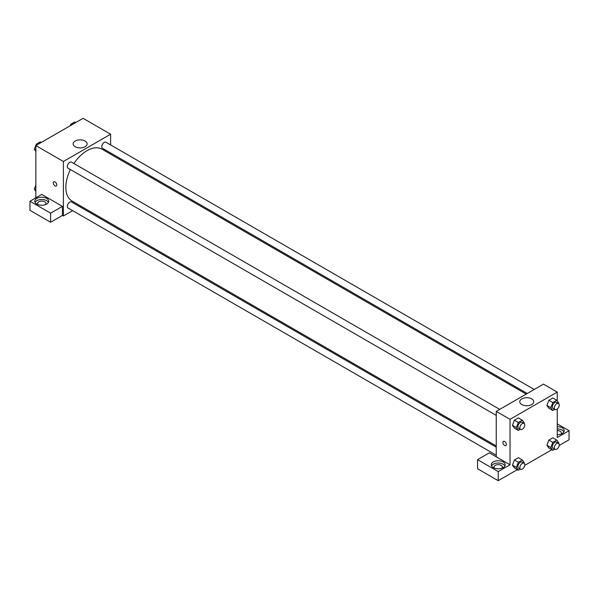 <?xml version="1.0" encoding="UTF-8"?>
<svg xmlns="http://www.w3.org/2000/svg" width="599" height="599" viewBox="0 0 599 599"><rect width="100%" height="100%" fill="white"/><g stroke="black" fill="none" stroke-linecap="round" stroke-linejoin="round"><path stroke-width="0.9" d="M35.85 197.835L35.85 145.579L83.074 118.317L110.62 134.221L110.62 144.928M110.62 152.962L110.62 154.175M75.189 141.027A6.978 4.028 180 0 1 82.789 140.151A6.978 4.028 180 0 1 87.102 143.88A6.978 4.028 180 0 1 80.124 147.908A6.978 4.028 180 0 1 73.145 143.88A6.978 4.028 180 0 1 75.189 141.027M72.666 210.653L63.397 216.007L63.397 161.483L35.85 145.579M63.397 161.483L110.62 134.221M53.82 181.811A2.433 1.408 -120 0 0 53.446 183.758A2.433 1.408 -120 0 0 55.041 185.907A2.433 1.408 60 0 1 53.446 183.758A2.433 1.408 60 0 1 53.82 181.811A2.433 1.408 60 0 1 56.254 183.219A2.433 1.408 60 0 1 56.254 186.027A2.433 1.408 60 0 1 55.033 185.907A2.433 1.408 -120 0 0 56.254 186.027M62.416 206.356L41.758 194.428L29.95 201.242L50.608 213.169L62.416 206.356L62.416 215.438L63.397 216.007M36.839 198.404A6.956 4.013 180 0 1 44.416 197.528A6.956 4.013 180 0 1 48.714 201.242A6.956 4.013 180 0 1 41.758 205.255A6.956 4.013 180 0 1 34.802 201.242A6.956 4.013 180 0 1 36.839 198.404M48.429 202.38A6.956 4.013 0 0 0 36.839 200.672A6.956 4.013 0 0 0 35.086 202.38M38.074 204.648A4.171 2.411 180 0 1 37.58 203.51A4.171 2.411 180 0 1 40.155 201.286A4.171 2.411 180 0 1 44.708 201.811A4.171 2.411 180 0 1 45.928 203.51A4.171 2.411 180 0 1 45.434 204.648M50.608 213.169L50.608 222.259L62.416 215.438M29.95 201.242L29.95 210.331L50.608 222.259M80.678 206.034L79.622 206.64M499.731 409.379L71.513 162.149A3.482 2.007 120 0 0 68.031 164.163A3.482 2.007 120 0 0 68.031 168.177L496.249 415.406M496.249 447.176L71.513 201.953A3.482 2.007 120 0 0 68.833 202.889A3.482 2.007 120 0 0 67.313 206.385A3.482 2.007 120 0 0 68.031 207.98L496.249 455.21M534.203 389.477L105.986 142.248A3.482 2.007 120 0 0 103.305 143.183A3.482 2.007 120 0 0 101.785 146.68A3.482 2.007 120 0 0 102.504 148.275L527.247 393.498M526.192 394.105L101.98 149.188A29.943 17.289 120 0 0 73.879 163.52M70.397 169.539A29.943 17.289 120 0 0 65.838 187.337A29.943 17.289 120 0 0 72.037 201.047L496.249 445.963M496.249 456.827L489.368 452.851L477.56 459.665L498.218 471.593L510.026 464.779L496.249 456.827L496.249 411.386L543.473 384.124L557.242 392.075L557.242 400.911M477.56 459.665L477.56 468.755L498.218 480.683L517.341 469.638M524.717 465.386L551.814 449.737M559.189 445.484L569.05 439.786L569.05 430.703L557.242 437.517L557.242 409.042M557.242 430.561A4.171 2.411 180 0 1 560.2 431.273A4.171 2.411 180 0 1 561.42 432.972A4.171 2.411 180 0 1 560.926 434.11M563.914 431.834A6.956 4.013 0 0 0 557.242 428.959M557.242 426.683A6.956 4.013 180 0 1 564.198 430.703A6.956 4.013 180 0 1 557.242 434.717M494.542 468.186A4.171 2.411 180 0 1 494.048 467.048A4.171 2.411 180 0 1 498.218 464.644A4.171 2.411 180 0 1 502.396 467.048A4.171 2.411 180 0 1 501.902 468.186M504.89 465.917A6.956 4.013 0 0 0 493.299 464.21A6.956 4.013 0 0 0 491.547 465.917M493.299 461.941A6.956 4.013 180 0 1 500.884 461.065A6.956 4.013 180 0 1 505.174 464.779A6.956 4.013 180 0 1 498.218 468.792A6.956 4.013 180 0 1 491.262 464.779A6.956 4.013 180 0 1 493.299 461.941M498.218 471.593L498.218 480.683M557.242 423.882L569.05 430.703M552.817 442.369L548.879 440.093L552.855 437.802L548.879 440.093L546.894 445.222L548.879 448.045L546.894 445.222L550.833 447.49L552.817 442.369L556.793 440.07L558.785 442.901L558.597 443.372M554.771 409.387L552.817 410.517L548.879 408.241L546.887 405.418L548.879 400.289L552.855 397.998L548.879 400.289L552.817 402.565L556.793 400.267L558.785 403.097L558.597 403.569M520.299 429.288L518.345 430.419L514.414 428.143L512.422 425.32L514.414 420.191L518.39 417.9L514.414 420.191L518.345 422.467L522.321 420.169L524.312 422.999L524.125 423.471M518.345 462.271L514.414 459.995L518.39 457.703L514.414 459.995L512.422 465.124L514.414 467.946L512.422 465.124L516.36 467.392L518.345 462.271L522.321 459.972L524.312 462.802L524.125 463.274M510.026 464.779L510.026 419.337L557.242 392.075M531.68 398.882A6.978 4.028 180 0 1 533.724 401.734A6.978 4.028 180 0 1 526.746 405.763A6.978 4.028 180 0 1 519.767 401.734A6.978 4.028 180 0 1 524.08 398.013A6.978 4.028 180 0 1 531.68 398.882M510.026 419.337L496.249 411.386M503.4 441.373A2.433 1.408 -120 0 0 503.025 443.32A2.433 1.408 -120 0 0 504.613 445.469A2.433 1.408 60 0 1 503.025 443.32A2.433 1.408 60 0 1 503.392 441.373A2.433 1.408 60 0 1 505.833 442.773A2.433 1.408 60 0 1 505.833 445.589A2.433 1.408 60 0 1 504.613 445.469A2.433 1.408 -120 0 0 505.833 445.589M518.345 430.419L516.36 427.589L518.345 422.467M524.043 423.418L522.073 422.28A3.482 2.007 120 0 0 519.393 423.216A3.482 2.007 120 0 0 517.873 426.713A3.482 2.007 120 0 0 518.592 428.307L520.561 429.438A3.482 2.007 120 0 0 524.043 427.431A3.482 2.007 120 0 0 524.043 423.418A3.482 2.007 120 0 0 521.362 424.347A3.482 2.007 120 0 0 519.842 427.851A3.482 2.007 120 0 0 520.561 429.438M514.414 428.143L512.422 425.32L516.36 427.589M522.321 420.169L518.39 417.9M552.817 410.517L550.833 407.687L552.817 402.565M558.515 403.516L556.546 402.378A3.482 2.007 120 0 0 553.865 403.314A3.482 2.007 120 0 0 552.345 406.811A3.482 2.007 120 0 0 553.064 408.406L555.033 409.536A3.482 2.007 120 0 0 558.515 407.53A3.482 2.007 120 0 0 558.515 403.516A3.482 2.007 120 0 0 555.835 404.445A3.482 2.007 120 0 0 554.315 407.949A3.482 2.007 120 0 0 555.033 409.536M548.879 408.241L546.894 405.418L550.833 407.687M556.793 400.267L552.855 397.998M520.299 469.092L518.345 470.222L516.36 467.392M524.043 463.222L522.073 462.084A3.482 2.007 120 0 0 519.393 463.02A3.482 2.007 120 0 0 517.873 466.516A3.482 2.007 120 0 0 518.592 468.111L520.561 469.242A3.482 2.007 120 0 0 524.043 467.235A3.482 2.007 120 0 0 524.043 463.222A3.482 2.007 120 0 0 521.362 464.15A3.482 2.007 120 0 0 519.842 467.654A3.482 2.007 120 0 0 520.561 469.242M518.345 470.222L514.414 467.946M522.321 459.972L518.39 457.703M554.771 449.19L552.817 450.321L550.833 447.49M558.515 443.32L556.546 442.182A3.482 2.007 120 0 0 553.865 443.118A3.482 2.007 120 0 0 552.345 446.614A3.482 2.007 120 0 0 553.064 448.209L555.033 449.34A3.482 2.007 120 0 0 558.515 447.333A3.482 2.007 120 0 0 558.515 443.32A3.482 2.007 120 0 0 555.835 444.248A3.482 2.007 120 0 0 554.315 447.752A3.482 2.007 120 0 0 555.033 449.34M552.817 450.321L548.879 448.045M556.793 440.07L552.855 437.802M35.85 151.472L34.315 149.286L36.307 144.164L40.283 141.866L41.286 142.442M35.85 150.169L34.315 149.286M37.31 144.741L36.307 144.164M70.195 125.753L70.772 124.263L74.748 121.964L75.751 122.54M71.775 124.839L70.772 124.263M35.85 191.276L34.315 189.089L35.85 185.128M35.85 189.973L34.315 189.089"/></g></svg>

